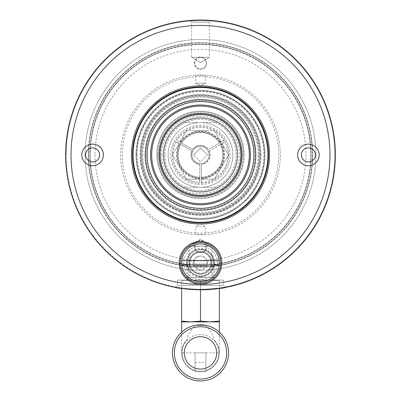<?xml version="1.0" encoding="UTF-8"?>
<svg xmlns="http://www.w3.org/2000/svg" width="401" height="401" viewBox="0 0 401 401"><rect width="100%" height="100%" fill="white"/><g stroke="black" fill="none" stroke-linecap="round" stroke-linejoin="round"><path stroke-width="0.3" stroke-dasharray="2 1.5" d="M197.919 20.075L200.5 20.05A134.866 134.866 0 0 0 65.634 154.916A134.866 134.866 0 0 0 200.5 289.783L181.618 288.454L181.618 280.855L191.061 280.068L200.5 280.855L209.939 280.068L219.382 280.855L219.382 288.454L200.5 289.783A134.866 134.866 0 0 0 335.366 154.916A134.866 134.866 0 0 0 200.5 20.05L202.711 20.07M196.365 20.115L189.863 20.471L191.598 22.205L200.5 22.205L191.598 22.205L191.598 57.273L200.5 62.621L209.402 57.273L200.5 57.273L209.402 57.273L200.5 62.621L191.598 57.273L200.5 57.273L191.598 57.273L200.5 62.621L209.402 57.273L209.402 22.205L200.5 22.205L209.402 22.205L211.137 20.471L202.37 20.065M200.5 289.241A134.325 134.325 0 0 0 334.825 154.916A134.325 134.325 0 0 0 200.5 20.591A134.325 134.325 0 0 0 66.175 154.916A134.325 134.325 0 0 0 200.5 289.241M177.573 280.068L200.5 280.068L177.573 280.068L177.573 285.467L200.5 285.467L177.573 285.467L175.578 287.457M200.5 86.942A67.975 67.975 0 0 0 132.525 154.916A67.975 67.975 0 0 0 200.5 222.886A67.975 67.975 0 0 0 268.475 154.916A67.975 67.975 0 0 0 200.5 86.942M301.382 154.916A7.012 7.012 0 0 0 308.394 161.929A7.012 7.012 0 0 0 315.407 154.916A7.012 7.012 0 0 0 308.394 147.904A7.012 7.012 0 0 0 301.382 154.916M200.5 242.58A20.23 20.23 0 0 0 180.27 262.805A20.23 20.23 0 0 0 200.5 283.036A20.23 20.23 0 0 0 220.73 262.805A20.23 20.23 0 0 0 200.5 242.58M85.593 154.916A7.012 7.012 0 0 0 92.606 161.929A7.012 7.012 0 0 0 99.618 154.916A7.012 7.012 0 0 0 92.606 147.904A7.012 7.012 0 0 0 85.593 154.916M212.099 246.084L200.5 239.116L188.901 246.084L200.5 239.116L212.099 246.084L188.901 246.084L212.099 246.084L212.099 277.372L188.901 277.372L212.099 277.372L214.796 280.068L186.204 280.068L214.796 280.068M188.901 246.084L188.901 277.372L186.204 280.068M200.5 256.064C191.763 255.663 191.828 269.988 200.5 269.552C191.763 269.953 191.828 255.627 200.5 256.064A6.742 6.742 0 0 0 193.758 262.805A6.742 6.742 0 0 1 200.5 256.064A6.742 6.742 0 0 1 207.242 262.805A6.742 6.742 0 0 0 200.5 256.064C209.222 255.653 209.192 269.973 200.5 269.552A6.742 6.742 0 0 1 193.758 262.805A6.742 6.742 0 0 0 200.5 269.552A6.742 6.742 0 0 0 207.242 262.805A6.742 6.742 0 0 1 200.5 269.552C209.222 269.963 209.192 255.643 200.5 256.064M200.5 277.106A14.296 14.296 0 0 1 186.204 262.805A14.296 14.296 0 0 1 200.5 248.51A14.296 14.296 0 0 1 214.796 262.805A14.296 14.296 0 0 1 200.5 277.106M200.5 251.211A11.599 11.599 0 0 0 188.901 262.805A11.599 11.599 0 0 0 200.5 274.404A11.599 11.599 0 0 0 212.099 262.805A11.599 11.599 0 0 0 200.5 251.211A11.599 11.599 0 0 0 188.901 262.805A11.599 11.599 0 0 0 200.5 274.404A11.599 11.599 0 0 0 212.099 262.805A11.599 11.599 0 0 0 200.5 251.211M200.5 280.068L223.427 280.068L200.5 280.068M223.427 280.068L223.427 285.467L200.5 285.467L223.427 285.467L225.422 287.457M200.5 95.573A59.343 59.343 0 0 1 259.843 154.916A59.343 59.343 0 0 1 200.5 214.254A59.343 59.343 0 0 1 141.157 154.916A59.343 59.343 0 0 1 200.5 95.573A59.343 59.343 0 0 1 259.843 154.916A59.343 59.343 0 0 1 200.5 214.254A59.343 59.343 0 0 1 141.157 154.916A59.343 59.343 0 0 1 200.5 95.573M260.379 154.916A59.879 59.879 0 0 0 200.5 95.037A59.879 59.879 0 0 0 140.621 154.916A59.879 59.879 0 0 0 200.5 214.796A59.879 59.879 0 0 0 260.379 154.916M311.091 154.916A110.591 110.591 0 0 1 200.5 265.507A110.591 110.591 0 0 1 89.909 154.916A110.591 110.591 0 0 0 200.5 265.507A110.591 110.591 0 0 0 311.091 154.916A110.591 110.591 0 0 0 200.5 44.326A110.591 110.591 0 0 0 89.909 154.916A110.591 110.591 0 0 1 200.5 44.326A110.591 110.591 0 0 1 311.091 154.916M310.82 154.916A110.32 110.32 0 0 1 200.5 265.236A110.32 110.32 0 0 1 90.18 154.916A110.32 110.32 0 0 0 200.5 265.236A110.32 110.32 0 0 0 310.82 154.916A110.32 110.32 0 0 0 200.5 44.596A110.32 110.32 0 0 0 90.18 154.916A110.32 110.32 0 0 1 200.5 44.596A110.32 110.32 0 0 1 310.82 154.916M312.71 154.916A112.21 112.21 0 0 1 200.5 267.121A112.21 112.21 0 0 1 88.29 154.916A112.21 112.21 0 0 1 200.5 42.706A112.21 112.21 0 0 1 312.71 154.916M85.057 154.916A115.443 115.443 0 0 0 200.5 270.359A115.443 115.443 0 0 0 315.943 154.916A115.443 115.443 0 0 0 200.5 39.468A115.443 115.443 0 0 0 85.057 154.916A115.443 115.443 0 0 0 200.5 270.359A115.443 115.443 0 0 0 315.943 154.916A115.443 115.443 0 0 0 200.5 39.468A115.443 115.443 0 0 0 85.057 154.916M88.561 154.916A111.939 111.939 0 0 0 200.5 266.855A111.939 111.939 0 0 0 312.439 154.916A111.939 111.939 0 0 0 200.5 42.977A111.939 111.939 0 0 0 88.561 154.916A111.939 111.939 0 0 0 200.5 266.855A111.939 111.939 0 0 0 312.439 154.916A111.939 111.939 0 0 0 200.5 42.977A111.939 111.939 0 0 0 88.561 154.916M334.825 154.916A134.325 134.325 0 0 1 200.5 289.241A134.325 134.325 0 0 1 66.175 154.916A134.325 134.325 0 0 0 200.5 289.241A134.325 134.325 0 0 0 334.825 154.916A134.325 134.325 0 0 0 200.5 20.591A134.325 134.325 0 0 0 66.175 154.916A134.325 134.325 0 0 1 200.5 20.591A134.325 134.325 0 0 1 334.825 154.916M95.037 154.916A105.463 105.463 0 0 0 200.5 260.379A105.463 105.463 0 0 0 305.963 154.916A105.463 105.463 0 0 0 200.5 49.448A105.463 105.463 0 0 0 95.037 154.916M194.295 63.208A6.205 6.205 0 0 1 200.5 57.002A6.205 6.205 0 0 1 206.705 63.208A6.205 6.205 0 0 1 200.5 69.413A6.205 6.205 0 0 1 194.295 63.208M194.836 63.208A5.664 5.664 0 0 1 200.5 57.543A5.664 5.664 0 0 1 206.164 63.208A5.664 5.664 0 0 1 200.5 68.872A5.664 5.664 0 0 1 194.836 63.208A5.664 5.664 0 0 1 200.5 57.543A5.664 5.664 0 0 1 206.164 63.208A5.664 5.664 0 0 1 200.5 68.872A5.664 5.664 0 0 1 194.836 63.208M194.295 246.625A6.205 6.205 0 0 1 200.5 240.42A6.205 6.205 0 0 1 206.705 246.625A6.205 6.205 0 0 1 200.5 252.825A6.205 6.205 0 0 1 194.295 246.625M194.836 246.625A5.664 5.664 0 0 1 200.5 240.961A5.664 5.664 0 0 1 206.164 246.625A5.664 5.664 0 0 1 200.5 252.289A5.664 5.664 0 0 1 194.836 246.625A5.664 5.664 0 0 1 200.5 240.961A5.664 5.664 0 0 1 206.164 246.625A5.664 5.664 0 0 1 200.5 252.289A5.664 5.664 0 0 1 194.836 246.625M163.277 154.916A37.223 37.223 0 0 1 200.5 117.694A37.223 37.223 0 0 1 237.723 154.916A37.223 37.223 0 0 1 200.5 192.139A37.223 37.223 0 0 1 163.277 154.916A37.223 37.223 0 0 1 200.5 117.694A37.223 37.223 0 0 1 237.723 154.916A37.223 37.223 0 0 1 200.5 192.139A37.223 37.223 0 0 1 163.277 154.916A37.223 37.223 0 0 0 200.5 192.139A37.223 37.223 0 0 0 237.723 154.916A37.223 37.223 0 0 1 200.5 192.139A37.223 37.223 0 0 1 163.277 154.916A37.223 37.223 0 0 1 200.5 117.694A37.223 37.223 0 0 1 237.723 154.916A37.223 37.223 0 0 0 200.5 117.694A37.223 37.223 0 0 0 163.277 154.916M122.28 154.916A78.22 78.22 0 0 0 200.5 233.136A78.22 78.22 0 0 0 278.72 154.916A78.22 78.22 0 0 0 200.5 76.691A78.22 78.22 0 0 0 122.28 154.916M280.339 154.916A79.839 79.839 0 0 1 200.5 234.755A79.839 79.839 0 0 1 120.661 154.916A79.839 79.839 0 0 1 200.5 75.077A79.839 79.839 0 0 1 280.339 154.916A79.839 79.839 0 0 1 200.5 234.755A79.839 79.839 0 0 1 120.661 154.916A79.839 79.839 0 0 1 200.5 75.077A79.839 79.839 0 0 1 280.339 154.916M161.658 154.916A38.842 38.842 0 0 1 200.5 116.074A38.842 38.842 0 0 1 239.342 154.916A38.842 38.842 0 0 1 200.5 193.758A38.842 38.842 0 0 1 161.658 154.916M205.357 234.61L195.643 234.61L205.357 234.61L205.357 226.665L195.643 226.665L195.643 234.61M205.357 75.223L205.357 83.167L200.5 85.969L195.643 83.167L205.357 83.167L200.5 85.969L195.643 83.167L200.5 85.969L205.357 83.167L195.643 83.167L195.643 75.223L205.357 75.223L195.643 75.223M195.643 226.665L205.357 226.665L200.5 223.863L195.643 226.665M244.194 154.916A43.694 43.694 0 0 0 200.5 111.217A43.694 43.694 0 0 0 156.806 154.916A43.694 43.694 0 0 1 200.5 111.217A43.694 43.694 0 0 1 244.194 154.916A43.694 43.694 0 0 1 200.5 198.61A43.694 43.694 0 0 1 156.806 154.916A43.694 43.694 0 0 0 200.5 198.61A43.694 43.694 0 0 0 244.194 154.916M250.399 154.916A49.899 49.899 0 0 1 200.5 204.816A49.899 49.899 0 0 1 150.601 154.916A49.899 49.899 0 0 0 200.5 204.816A49.899 49.899 0 0 0 250.399 154.916A49.899 49.899 0 0 0 200.5 105.017A49.899 49.899 0 0 0 150.601 154.916A49.899 49.899 0 0 1 200.5 105.017A49.899 49.899 0 0 1 250.399 154.916A49.899 49.899 0 0 0 200.5 105.017A49.899 49.899 0 0 0 150.601 154.916A49.899 49.899 0 0 0 200.5 204.816A49.899 49.899 0 0 0 250.399 154.916M240.961 154.916A40.461 40.461 0 0 0 200.5 114.455A40.461 40.461 0 0 0 160.039 154.916A40.461 40.461 0 0 0 200.5 195.377A40.461 40.461 0 0 0 240.961 154.916A40.461 40.461 0 0 0 200.5 114.455A40.461 40.461 0 0 0 160.039 154.916A40.461 40.461 0 0 0 200.5 195.377A40.461 40.461 0 0 0 240.961 154.916A40.461 40.461 0 0 0 200.5 114.455A40.461 40.461 0 0 0 160.039 154.916A40.461 40.461 0 0 0 200.5 195.377A40.461 40.461 0 0 0 240.961 154.916M232.866 154.916A32.366 32.366 0 0 1 200.5 187.282A32.366 32.366 0 0 1 168.134 154.916A32.366 32.366 0 0 0 200.5 187.282A32.366 32.366 0 0 0 232.866 154.916A32.366 32.366 0 0 0 200.5 122.546A32.366 32.366 0 0 0 168.134 154.916A32.366 32.366 0 0 1 200.5 122.546A32.366 32.366 0 0 1 232.866 154.916M200.5 114.726A40.19 40.19 0 0 1 240.69 154.916A40.19 40.19 0 0 1 200.5 195.107A40.19 40.19 0 0 1 160.31 154.916A40.19 40.19 0 0 1 200.5 114.726M200.5 197.803A42.887 42.887 0 0 0 243.387 154.916A42.887 42.887 0 0 0 200.5 112.029A42.887 42.887 0 0 0 157.613 154.916A42.887 42.887 0 0 0 200.5 197.803M223.427 154.916A22.927 22.927 0 0 0 200.5 131.989A22.927 22.927 0 0 0 177.573 154.916A22.927 22.927 0 0 0 200.5 177.844A22.927 22.927 0 0 0 223.427 154.916A22.927 22.927 0 0 0 200.5 131.989A22.927 22.927 0 0 0 177.573 154.916A22.927 22.927 0 0 0 200.5 177.844A22.927 22.927 0 0 0 223.427 154.916M157.613 154.916A42.887 42.887 0 0 0 200.5 197.803A42.887 42.887 0 0 0 243.387 154.916A42.887 42.887 0 0 0 200.5 112.029A42.887 42.887 0 0 0 157.613 154.916M230.144 154.916A29.644 29.644 0 0 0 200.5 125.272A29.644 29.644 0 0 0 170.856 154.916A29.644 29.644 0 0 0 200.5 184.56A29.644 29.644 0 0 0 230.144 154.916M159.232 154.916A41.268 41.268 0 0 0 200.5 196.184A41.268 41.268 0 0 0 241.768 154.916A41.268 41.268 0 0 0 200.5 113.648A41.268 41.268 0 0 0 159.232 154.916M164.896 154.916A35.604 35.604 0 0 0 200.5 190.52A35.604 35.604 0 0 0 236.104 154.916A35.604 35.604 0 0 0 200.5 119.313A35.604 35.604 0 0 0 164.896 154.916M237.181 154.916A36.681 36.681 0 0 1 200.5 191.598A36.681 36.681 0 0 1 163.819 154.916A36.681 36.681 0 0 1 200.5 118.23A36.681 36.681 0 0 1 237.181 154.916A36.681 36.681 0 0 1 200.5 191.598A36.681 36.681 0 0 1 163.819 154.916A36.681 36.681 0 0 1 200.5 118.23A36.681 36.681 0 0 1 237.181 154.916M217.763 187.282A36.681 36.681 0 0 1 183.237 187.282A36.681 36.681 0 0 0 217.763 187.282L183.237 187.282L217.763 187.282M183.237 122.546A36.681 36.681 0 0 1 217.763 122.546A36.681 36.681 0 0 0 183.237 122.546L217.763 122.546L183.237 122.546M242.039 154.916A41.539 41.539 0 0 0 200.5 113.378A41.539 41.539 0 0 0 158.961 154.916A41.539 41.539 0 0 0 200.5 196.455A41.539 41.539 0 0 0 242.039 154.916M142.776 154.916A57.724 57.724 0 0 0 200.5 212.64A57.724 57.724 0 0 0 258.224 154.916A57.724 57.724 0 0 0 200.5 97.192A57.724 57.724 0 0 0 142.776 154.916M260.921 154.916A60.421 60.421 0 0 1 200.5 215.337A60.421 60.421 0 0 1 140.079 154.916A60.421 60.421 0 0 1 200.5 94.496A60.421 60.421 0 0 1 260.921 154.916A60.421 60.421 0 0 1 200.5 215.337A60.421 60.421 0 0 1 140.079 154.916A60.421 60.421 0 0 1 200.5 94.496A60.421 60.421 0 0 1 260.921 154.916M147.092 154.916A53.408 53.408 0 0 0 200.5 208.325A53.408 53.408 0 0 0 253.908 154.916A53.408 53.408 0 0 0 200.5 101.508A53.408 53.408 0 0 0 147.092 154.916M259.031 154.916A58.531 58.531 0 0 1 200.5 213.447A58.531 58.531 0 0 1 141.969 154.916A58.531 58.531 0 0 0 200.5 213.447A58.531 58.531 0 0 0 259.031 154.916A58.531 58.531 0 0 0 200.5 96.385A58.531 58.531 0 0 0 141.969 154.916A58.531 58.531 0 0 1 200.5 96.385A58.531 58.531 0 0 1 259.031 154.916M145.207 154.916A55.293 55.293 0 0 0 200.5 210.209A55.293 55.293 0 0 0 255.793 154.916A55.293 55.293 0 0 0 200.5 99.618A55.293 55.293 0 0 0 145.207 154.916M137.112 154.916A63.388 63.388 0 0 0 200.5 218.304A63.388 63.388 0 0 0 263.888 154.916A63.388 63.388 0 0 0 200.5 91.528A63.388 63.388 0 0 0 137.112 154.916M264.966 154.916A64.466 64.466 0 0 1 200.5 219.382A64.466 64.466 0 0 1 136.034 154.916A64.466 64.466 0 0 1 200.5 90.451A64.466 64.466 0 0 1 264.966 154.916A64.466 64.466 0 0 1 200.5 219.382A64.466 64.466 0 0 1 136.034 154.916A64.466 64.466 0 0 1 200.5 90.451A64.466 64.466 0 0 1 264.966 154.916M254.986 154.916A54.486 54.486 0 0 1 200.5 209.402A54.486 54.486 0 0 1 146.014 154.916A54.486 54.486 0 0 0 200.5 209.402A54.486 54.486 0 0 0 254.986 154.916A54.486 54.486 0 0 0 200.5 100.43A54.486 54.486 0 0 0 146.014 154.916A54.486 54.486 0 0 1 200.5 100.43A54.486 54.486 0 0 1 254.986 154.916M264.424 154.916A63.924 63.924 0 0 1 200.5 218.841A63.924 63.924 0 0 1 136.576 154.916A63.924 63.924 0 0 0 200.5 218.841A63.924 63.924 0 0 0 264.424 154.916A63.924 63.924 0 0 0 200.5 90.987A63.924 63.924 0 0 0 136.576 154.916A63.924 63.924 0 0 1 200.5 90.987A63.924 63.924 0 0 1 264.424 154.916M132.525 154.916A67.975 67.975 0 0 0 200.5 222.886A67.975 67.975 0 0 0 268.475 154.916A67.975 67.975 0 0 0 200.5 86.942A67.975 67.975 0 0 0 132.525 154.916M133.067 154.916A67.433 67.433 0 0 0 200.5 222.349A67.433 67.433 0 0 0 267.933 154.916A67.433 67.433 0 0 0 200.5 87.483A67.433 67.433 0 0 0 133.067 154.916M201.392 178.5L201.307 183.237L201.307 178.811A23.91 23.91 0 0 0 221.598 143.668L208.289 151.352A8.566 8.566 0 0 1 209.066 154.916A8.566 8.566 0 0 0 200.5 146.35A8.566 8.566 0 0 0 191.934 154.916A8.566 8.566 0 0 1 200.5 146.35A8.566 8.566 0 0 1 209.066 154.916A8.566 8.566 0 0 1 200.5 163.478A8.566 8.566 0 0 1 191.934 154.916A8.566 8.566 0 0 0 200.5 163.478A8.566 8.566 0 0 0 209.066 154.916A8.566 8.566 0 0 1 201.307 163.443A8.566 8.566 0 0 0 208.289 151.352L221.372 143.899A23.604 23.604 0 0 1 201.392 178.5L201.437 183.312A28.411 28.411 0 0 0 225.562 141.533L221.372 143.899M180.52 142.35A23.604 23.604 0 0 1 220.48 142.35L224.625 139.904A28.411 28.411 0 0 0 176.375 139.904L181.528 143.027A22.386 22.386 0 0 1 219.472 143.027A22.386 22.386 0 0 0 181.528 143.027L192.63 149.438A9.589 9.589 0 0 1 208.37 149.438L220.791 142.265A23.91 23.91 0 0 0 180.209 142.265L180.52 142.445M220.48 142.35L224.625 139.954M220.48 142.445L208.37 149.438M224.625 139.904L223.913 140.465A27.514 27.514 0 0 0 177.087 140.465M223.913 140.465L220.791 142.265M180.209 142.265L192.63 149.438M185.949 131.563L179.884 142.074L186.485 130.641L214.515 130.641L186.485 130.641L185.949 131.563M215.051 131.563L221.116 142.074L215.051 131.563M207.477 149.954A8.566 8.566 0 0 0 193.523 149.954A8.566 8.566 0 0 1 207.477 149.954M192.796 149.533A9.398 9.398 0 0 1 208.204 149.533M201.307 182.415A27.514 27.514 0 0 0 224.72 141.864L221.287 143.849M221.598 143.668L221.928 143.478L228.53 154.916L214.515 179.192L201.307 179.192L214.515 179.192L228.53 154.916L221.928 143.478L224.72 141.864M209.177 150.841A9.589 9.589 0 0 1 201.307 164.47L201.307 164.28A9.398 9.398 0 0 0 209.011 150.936M201.307 164.47L201.307 177.287A22.386 22.386 0 0 0 220.279 144.43A22.386 22.386 0 0 1 201.307 177.287L201.307 178.45M201.307 178.811L201.307 164.28M176.28 141.864L179.072 143.478L172.47 154.916L179.072 143.478L179.402 143.668A23.91 23.91 0 0 0 199.693 178.811L199.693 164.47A9.589 9.589 0 0 1 191.823 150.841L180.721 144.43A22.386 22.386 0 0 0 178.114 154.916A22.386 22.386 0 0 1 180.721 144.43L176.28 141.864A27.514 27.514 0 0 0 199.693 182.415L199.608 178.5A23.604 23.604 0 0 1 179.628 143.899L175.438 141.533A28.411 28.411 0 0 0 199.563 183.312L199.608 178.5M199.693 164.47L199.693 177.287A22.386 22.386 0 0 1 178.114 154.916A22.386 22.386 0 0 0 199.693 177.287L199.693 178.45M199.693 182.415L199.693 178.811M187.553 179.192L199.693 179.192L186.485 179.192L172.47 154.916L186.485 179.192L187.553 179.192M199.693 164.28A9.398 9.398 0 0 1 191.989 150.936L192.711 151.352A8.566 8.566 0 0 0 199.693 163.443A8.566 8.566 0 0 1 192.711 151.352L191.823 150.841M191.989 150.936L179.402 143.668M186.851 339.853A18.882 18.882 0 0 0 181.618 352.9C181.693 347.878 183.437 343.532 186.851 339.853C188.149 333.822 191.202 328.94 196.019 325.206A28.05 28.05 0 0 0 172.45 352.9A28.05 28.05 0 0 0 200.5 380.95A28.05 28.05 0 0 0 228.55 352.9A28.05 28.05 0 0 0 204.981 325.206C209.813 328.97 212.866 333.848 214.149 339.853C217.563 343.532 219.307 347.878 219.382 352.9A18.882 18.882 0 0 0 214.149 339.853M219.382 332.153L219.382 352.9A18.882 18.882 0 0 1 205.893 370.99A18.882 18.882 0 0 0 219.382 352.9L195.107 352.9L195.107 371.777L205.893 371.777L205.893 352.9L205.893 371.777L195.107 371.777L195.107 352.9L205.893 352.9M181.618 332.153L181.618 352.9A18.882 18.882 0 0 0 195.107 370.99A18.882 18.882 0 0 1 181.618 352.9A18.882 18.882 0 0 0 195.107 370.99M218.841 352.9A18.341 18.341 0 0 1 200.5 371.241A18.341 18.341 0 0 1 182.159 352.9A18.341 18.341 0 0 0 200.5 371.241A18.341 18.341 0 0 0 218.841 352.9A18.341 18.341 0 0 0 200.5 334.554A18.341 18.341 0 0 0 182.159 352.9A18.341 18.341 0 0 1 200.5 334.554A18.341 18.341 0 0 1 218.841 352.9M174.335 352.9A26.165 26.165 0 0 0 200.5 379.06A26.165 26.165 0 0 0 226.665 352.9A26.165 26.165 0 0 0 200.5 326.735A26.165 26.165 0 0 0 174.335 352.9M200.5 336.715A16.185 16.185 0 0 0 184.315 352.9A16.185 16.185 0 0 0 200.5 369.08A16.185 16.185 0 0 0 216.685 352.9A16.185 16.185 0 0 0 200.5 336.715M189.658 280.068L211.342 280.068L213.989 277.427L187.011 277.427L213.989 277.427L213.989 266.535L187.011 266.535L187.011 277.427L189.658 280.068L211.342 280.068M211.342 263.888L189.658 263.888L187.011 266.535L213.989 266.535L211.342 263.888L189.658 263.888M181.618 321.096L181.618 321.878L219.382 321.878L219.382 280.068L219.382 280.855L209.939 280.068L181.618 280.068L181.618 280.855L181.618 280.068L191.061 280.068L181.618 280.855L181.618 321.096L191.061 321.878L200.5 321.096L209.939 321.878L219.382 321.096M200.5 321.096L200.5 280.855L191.061 280.068L219.382 280.068L209.939 280.068L200.5 280.855L200.5 289.783M200.5 281.687A18.882 18.882 0 0 0 219.382 262.805A18.882 18.882 0 0 0 200.5 243.928A18.882 18.882 0 0 0 181.618 262.805A18.882 18.882 0 0 0 200.5 281.687M200.5 279.532A16.722 16.722 0 0 1 183.778 262.805A16.722 16.722 0 0 1 200.5 246.084A16.722 16.722 0 0 1 217.222 262.805A16.722 16.722 0 0 1 200.5 279.532A16.722 16.722 0 0 1 183.778 262.805A16.722 16.722 0 0 1 200.5 246.084A16.722 16.722 0 0 1 217.222 262.805A16.722 16.722 0 0 1 200.5 279.532M200.5 276.294A13.489 13.489 0 0 0 213.989 262.805A13.489 13.489 0 0 0 200.5 249.322A13.489 13.489 0 0 1 213.989 262.805A13.489 13.489 0 0 1 200.5 276.294A13.489 13.489 0 0 1 187.011 262.805A13.489 13.489 0 0 1 200.5 249.322A13.489 13.489 0 0 0 187.011 262.805A13.489 13.489 0 0 0 200.5 276.294M200.5 273.597A10.787 10.787 0 0 0 211.287 262.805A10.787 10.787 0 0 0 200.5 252.018A10.787 10.787 0 0 1 211.287 262.805A10.787 10.787 0 0 1 200.5 273.597A10.787 10.787 0 0 1 189.713 262.805A10.787 10.787 0 0 1 200.5 252.018A10.787 10.787 0 0 0 189.713 262.805A10.787 10.787 0 0 0 200.5 273.597M213.718 262.805A13.218 13.218 0 0 0 200.5 249.592A13.218 13.218 0 0 1 213.718 262.805A13.218 13.218 0 0 1 200.5 276.023A13.218 13.218 0 0 0 213.718 262.805M189.979 262.805A10.521 10.521 0 0 0 200.5 273.327A10.521 10.521 0 0 0 211.021 262.805A10.521 10.521 0 0 0 200.5 252.289A10.521 10.521 0 0 0 189.979 262.805M187.282 262.805A13.218 13.218 0 0 0 200.5 276.023A13.218 13.218 0 0 1 187.282 262.805A13.218 13.218 0 0 1 200.5 249.592A13.218 13.218 0 0 0 187.282 262.805M181.743 264.966L219.257 264.966M181.743 260.65L219.257 260.65M207.447 154.916L200.5 147.969L193.553 154.916L200.5 147.969L207.447 154.916L200.5 161.859L193.553 154.916L200.5 161.859L207.447 154.916M209.066 154.916A8.566 8.566 0 0 1 200.5 163.478A8.566 8.566 0 0 1 191.934 154.916A8.566 8.566 0 0 0 200.5 163.478A8.566 8.566 0 0 0 209.066 154.916M195.107 352.9L181.618 352.9M205.893 370.99A18.882 18.882 0 0 0 219.382 352.9M195.107 362.339L205.893 362.339"/><path stroke-width="0.6" d="M202.37 20.065L200.5 20.05A134.866 134.866 0 0 1 335.366 154.916A134.866 134.866 0 0 1 200.5 289.783C216.104 288.961 224.41 288.184 225.422 287.457L219.382 288.454L219.382 321.096L209.939 321.878L181.618 321.878L181.618 332.153M202.711 20.07L211.137 20.471M200.5 25.443A129.473 129.473 0 0 1 329.973 154.916A129.473 129.473 0 0 1 200.5 284.384A129.473 129.473 0 0 1 71.027 154.916A129.473 129.473 0 0 1 200.5 25.443M196.365 20.115L200.5 20.05A134.866 134.866 0 0 0 65.634 154.916A134.866 134.866 0 0 0 200.5 289.783L200.5 321.096L191.061 321.878L181.618 321.096L181.618 321.878M200.5 223.969A69.052 69.052 0 0 1 131.448 154.916A69.052 69.052 0 0 1 200.5 85.864A69.052 69.052 0 0 1 269.552 154.916A69.052 69.052 0 0 1 200.5 223.969M200.5 86.942A67.975 67.975 0 0 0 132.525 154.916A67.975 67.975 0 0 0 200.5 222.886A67.975 67.975 0 0 0 268.475 154.916A67.975 67.975 0 0 0 200.5 86.942A67.975 67.975 0 0 0 132.525 154.916A67.975 67.975 0 0 0 200.5 222.886A67.975 67.975 0 0 0 268.475 154.916A67.975 67.975 0 0 0 200.5 86.942M308.394 147.904A7.012 7.012 0 0 0 301.382 154.916A7.012 7.012 0 0 0 308.394 161.929A7.012 7.012 0 0 0 315.407 154.916A7.012 7.012 0 0 0 308.394 147.904M297.602 154.916A10.787 10.787 0 0 1 308.394 144.124A10.787 10.787 0 0 1 319.181 154.916A10.787 10.787 0 0 1 308.394 165.703A10.787 10.787 0 0 1 297.602 154.916M200.5 242.58A20.23 20.23 0 0 0 180.27 262.805A20.23 20.23 0 0 0 200.5 283.036A20.23 20.23 0 0 0 220.73 262.805A20.23 20.23 0 0 0 200.5 242.58M179.192 262.805A21.308 21.308 0 0 1 200.5 241.497A21.308 21.308 0 0 1 221.808 262.805A21.308 21.308 0 0 1 200.5 284.119A21.308 21.308 0 0 1 179.192 262.805M92.606 147.904A7.012 7.012 0 0 0 85.593 154.916A7.012 7.012 0 0 0 92.606 161.929A7.012 7.012 0 0 0 99.618 154.916A7.012 7.012 0 0 0 92.606 147.904M81.819 154.916A10.787 10.787 0 0 1 92.606 144.124A10.787 10.787 0 0 1 103.398 154.916A10.787 10.787 0 0 1 92.606 165.703A10.787 10.787 0 0 1 81.819 154.916M181.618 321.096L181.618 288.454L175.578 287.457C176.58 288.184 184.886 288.956 200.5 289.783M197.919 20.075L189.863 20.471M200.5 114.455A40.461 40.461 0 0 1 240.961 154.916A40.461 40.461 0 0 1 200.5 195.377A40.461 40.461 0 0 1 160.039 154.916A40.461 40.461 0 0 1 200.5 114.455M200.5 196.455A41.539 41.539 0 0 1 158.961 154.916A41.539 41.539 0 0 1 200.5 113.378A41.539 41.539 0 0 1 242.039 154.916A41.539 41.539 0 0 1 200.5 196.455M249.322 154.916A48.822 48.822 0 0 1 200.5 203.738A48.822 48.822 0 0 1 151.678 154.916A48.822 48.822 0 0 1 200.5 106.095A48.822 48.822 0 0 1 249.322 154.916M150.601 154.916A49.899 49.899 0 0 0 200.5 204.816A49.899 49.899 0 0 0 250.399 154.916A49.899 49.899 0 0 0 200.5 105.017A49.899 49.899 0 0 0 150.601 154.916M200.5 208.325A53.408 53.408 0 0 0 253.908 154.916A53.408 53.408 0 0 0 200.5 101.508A53.408 53.408 0 0 0 147.092 154.916A53.408 53.408 0 0 0 200.5 208.325M200.5 210.209A55.293 55.293 0 0 0 255.793 154.916A55.293 55.293 0 0 0 200.5 99.618A55.293 55.293 0 0 0 145.207 154.916A55.293 55.293 0 0 0 200.5 210.209M200.5 87.483A67.433 67.433 0 0 1 267.933 154.916A67.433 67.433 0 0 1 200.5 222.349A67.433 67.433 0 0 1 133.067 154.916A67.433 67.433 0 0 1 200.5 87.483M228.55 352.9A28.05 28.05 0 0 1 200.5 380.95A28.05 28.05 0 0 1 172.45 352.9A28.05 28.05 0 0 1 200.5 324.845A28.05 28.05 0 0 1 228.55 352.9M196.019 325.206L204.981 325.206M200.5 321.096L209.939 321.878L219.382 321.878L219.382 332.153M226.665 352.9A26.165 26.165 0 0 1 200.5 379.06A26.165 26.165 0 0 1 174.335 352.9A26.165 26.165 0 0 1 200.5 326.735A26.165 26.165 0 0 1 226.665 352.9M200.5 336.715A16.185 16.185 0 0 0 184.315 352.9A16.185 16.185 0 0 0 200.5 369.08A16.185 16.185 0 0 0 216.685 352.9A16.185 16.185 0 0 0 200.5 336.715M219.382 321.878L219.382 321.096M200.5 243.928A18.882 18.882 0 0 1 219.257 264.966A18.882 18.882 0 0 1 181.743 264.966A18.882 18.882 0 0 1 200.5 243.928M219.257 264.966L181.743 264.966M181.743 260.65L219.257 260.65"/></g></svg>
